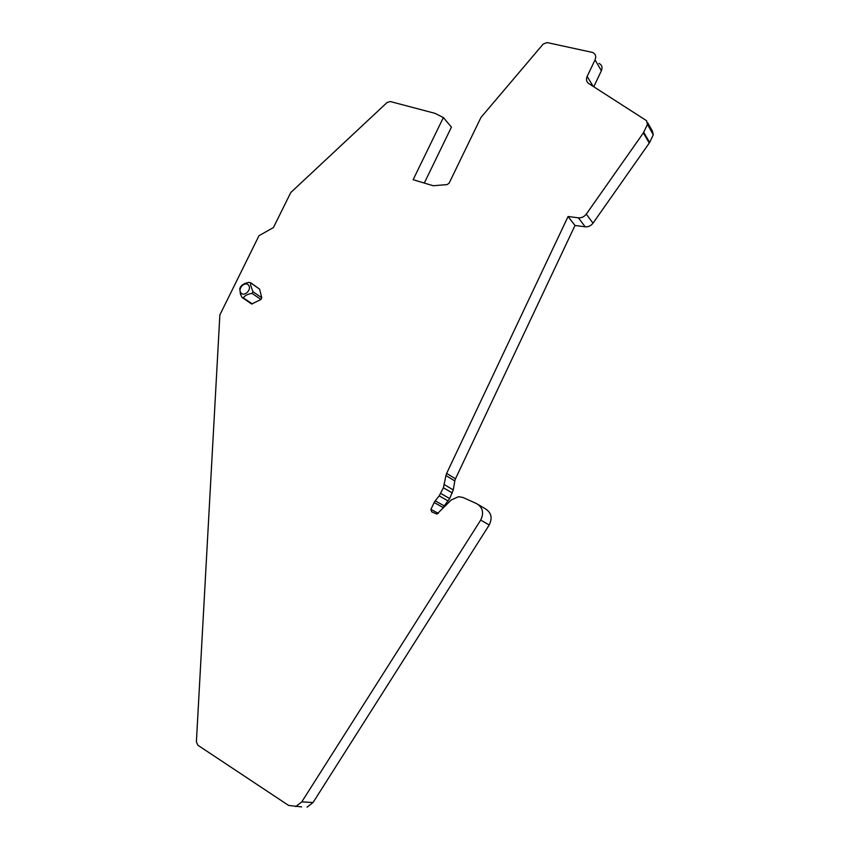 <?xml version="1.0" encoding="UTF-8"?>
<svg xmlns="http://www.w3.org/2000/svg" width="850" height="850" viewBox="0 0 850 850"><rect width="100%" height="100%" fill="white"/><g stroke="black" fill="none" stroke-linecap="round" stroke-linejoin="round"><path stroke-width="1.27" d="M248.742 285.526C251.982 290.084 243.525 297.436 240.72 292.517C237.522 287.959 245.905 280.638 248.742 285.526M242.845 298.106L243.323 297.861C244.917 295.471 247.839 293.983 252.078 293.388L252.928 291.678L250.601 285.111L250.718 282.922L249.305 282.381C245.076 282.965 242.176 284.463 240.593 286.864L239.753 288.564L240.412 293.983L241.91 297.298L250.962 303.588M252.928 291.678L261.789 297.808L260.95 299.508L251.632 304.045M261.789 297.808L259.579 289.138L250.718 282.922M250.718 282.774L259.579 289.138M593.194 86.413L587.148 76.447L595.043 59.883C596.403 56.408 595.584 53.943 592.609 52.456L547.081 42.564L543.161 44.094L480.962 117.459L449.098 183.196L447.111 184.609L433.128 185.725L413.132 179.711L443.371 117.544L451.424 127.139L424.288 183.069M301.633 806.894L288.596 805.428L197.859 745.227L196.393 741.859L219.863 314.936L258.995 235.705L273.424 227.566L290.785 192.525L387.069 102.531L390.246 101.532L434.977 113.337L443.371 117.544M295.736 806.586L301.793 801.869L480.686 520.104C484.149 512.964 482.832 507.493 476.723 503.678L463.069 497.505L458.607 496.666L451.265 499.97L436.953 514.101L431.651 511.838L430.918 509.384L434.159 502.531L443.19 507.546L442.892 508.172M443.19 507.546L444.231 505.877L435.211 500.841L434.159 502.531M435.211 500.841L439.206 495.869L443.402 487.762L445.963 475.533L454.803 480.93L453.273 489.919L444.391 484.649M454.803 480.93L455.473 478.805L446.643 473.386L445.963 475.533M446.643 473.386L568.076 216.506L578.361 217.812C581.549 218.057 584.184 216.814 586.287 214.115L643.386 132.898L647.445 124.408L646.563 120.689L588.71 83.523C586.415 81.823 585.905 79.464 587.148 76.447M307.073 807.181L313.044 802.538L489.228 524.971C492.639 517.926 491.321 512.529 485.276 508.746L478.561 504.762M444.231 505.877L449.671 498.567L453.273 489.919M455.473 478.805L575.004 225.473L585.172 226.801C588.327 227.046 590.931 225.845 593.003 223.178L649.644 142.524L653.278 134.757L652.407 131.081L647.785 122.857M568.076 216.506L575.004 225.473M595.043 59.883L601.386 70.741L593.768 86.774M601.386 70.741C602.724 67.309 601.917 64.866 598.963 63.389M243.323 297.861L252.269 303.918M252.078 293.388L260.95 299.508M313.044 802.538L301.793 801.869M480.686 520.104L489.228 524.971M438.303 513.379L430.918 509.384M439.206 495.869L448.163 500.979M449.671 498.567L440.725 493.425M443.402 487.762L452.306 492.989M578.361 217.812L585.172 226.801M593.003 223.178L586.287 214.115M643.386 132.898L649.283 143.129M649.644 142.524L643.747 132.281M647.445 124.408L653.278 134.757"/></g></svg>
